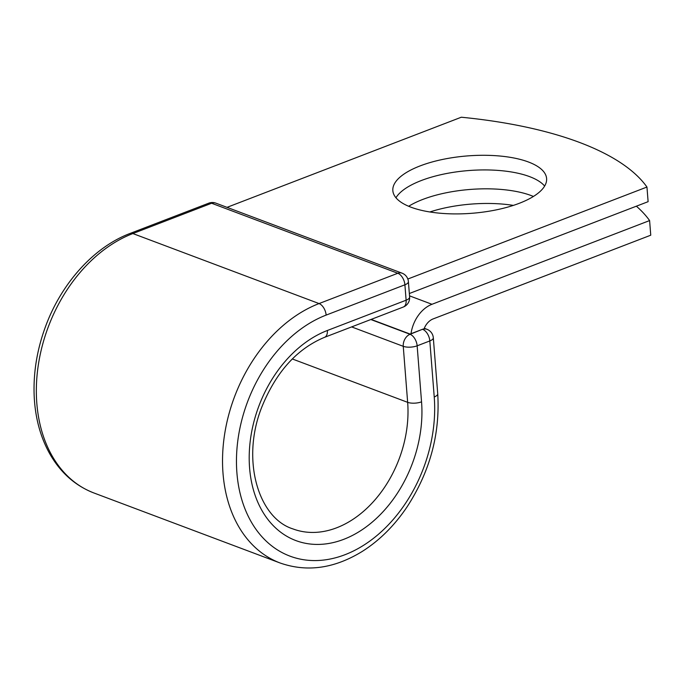 <?xml version="1.0" encoding="UTF-8"?>
<svg xmlns="http://www.w3.org/2000/svg" width="685" height="685" viewBox="0 0 685 685"><rect width="100%" height="100%" fill="white"/><g stroke="black" fill="none" stroke-linecap="round" stroke-linejoin="round"><path stroke-width="1.03" d="M410.974 207.195A77.122 28.77 -4.5 0 0 497.216 209.678A77.122 28.77 -4.5 0 0 546.604 178.554A77.122 28.77 -4.5 0 0 528.469 162.002A77.122 28.77 -4.5 0 0 442.227 159.519A77.122 28.77 -4.5 0 0 392.839 190.653A77.122 28.77 -4.5 0 0 410.974 207.195M544.635 186.063A77.122 28.77 -4.5 0 0 529.616 176.636A77.122 28.77 -4.5 0 0 452.853 172.415A77.122 28.77 -4.5 0 0 395.956 197.768M408.662 206.279A77.122 28.77 175.5 0 1 531.106 195.533A77.122 28.77 175.5 0 1 533.418 196.458M649.603 220.57L431.978 304.286A30.851 22.391 110.6 0 0 411 333.715L422.474 329.297A9.89 7.175 -69.4 0 1 424.041 328.903A15.027 10.909 110.6 0 1 433.125 318.919L650.75 235.203L649.603 220.57A329.579 122.949 -4.5 0 0 636.365 206.194M429.863 211.973A77.122 28.77 175.5 0 1 513.373 205.397M371.142 319.407L410.109 334.057L411 333.715M227.018 207.349L461.305 117.221A329.579 122.949 175.5 0 1 646.957 187.039L648.113 201.673L409.33 293.522M407.832 279.026L646.957 187.039M409.519 295.843L431.978 304.286M370.825 319.527L410.058 334.28L422.474 329.297M292.307 358.957L407.652 402.335A9.89 3.69 -4.5 0 0 421.549 401.83A112.879 81.935 110.6 0 1 343.784 539.318A112.879 81.935 110.6 0 1 249.588 467.983A112.879 81.935 110.6 0 1 327.353 330.495A9.89 5.711 -111 0 1 324.536 337.328L403.302 307.034A9.89 5.711 -111 0 0 406.119 300.201L404.903 284.806A9.89 5.711 -111 0 0 397.822 273.264L319.056 303.566L132.864 233.551A139.415 101.2 110.6 0 0 38.283 365.225A139.415 101.2 110.6 0 0 93.948 492.986L280.131 563.001A139.415 101.2 110.6 0 1 224.475 435.24A139.415 101.2 110.6 0 1 319.056 303.566A9.89 5.711 -111 0 1 326.137 315.1A129.525 94.016 110.6 0 0 236.907 472.856A129.525 94.016 110.6 0 0 345 554.704A129.525 94.016 110.6 0 0 434.23 396.957A9.89 3.69 -4.5 0 0 437.724 393.781L433.314 337.765A9.89 3.69 175.5 0 1 429.82 340.942L417.148 345.814A9.89 3.69 175.5 0 1 403.251 346.319L351.628 326.908M434.23 396.957L429.82 340.942A9.89 5.711 69 0 0 422.739 329.399A9.89 7.175 -69.4 0 1 426.935 329.288L424.28 328.295M324.536 337.328C296.725 348.93 275.73 372.392 261.559 407.703C240.923 460.157 258.433 518.134 292.949 528.914A102.99 74.759 110.6 0 0 373.316 501.737A102.99 74.759 110.6 0 0 407.652 402.335L403.251 346.319A9.89 7.175 -69.4 0 1 410.058 334.28A9.89 5.711 69 0 1 417.148 345.814L421.549 401.83M326.137 315.1L404.903 284.806A9.89 3.69 -4.5 0 0 408.397 281.638A9.89 9.89 0 0 0 402.018 273.152A9.89 7.175 -69.4 0 0 397.822 273.264L211.631 203.248L132.864 233.551A9.89 5.711 -111 0 0 130.039 233.465C93.896 247.071 61.316 283.367 45.493 326.642C36.81 350.24 33.06 373.864 34.25 397.523C35.423 418.441 40.501 437.039 49.491 453.324C60.271 472.453 75.093 485.674 93.948 492.986M327.353 330.495L406.119 300.201A9.89 3.69 -4.5 0 0 409.613 297.025L408.397 281.638M402.018 273.152L215.835 203.137A9.89 7.175 -69.4 0 0 211.631 203.248A9.89 5.711 -111 0 0 208.805 203.162L130.039 233.465M280.131 563.001C307.043 572.395 334.417 568.533 362.254 551.425C379.464 540.508 394.38 525.695 407.01 506.977C429.949 471.691 440.181 433.965 437.724 393.781M433.314 337.765A9.89 9.89 0 0 0 426.935 329.288M403.302 307.034A9.89 9.89 0 0 0 409.613 297.025M215.835 203.137A9.89 9.89 0 0 0 208.805 203.162"/></g></svg>
